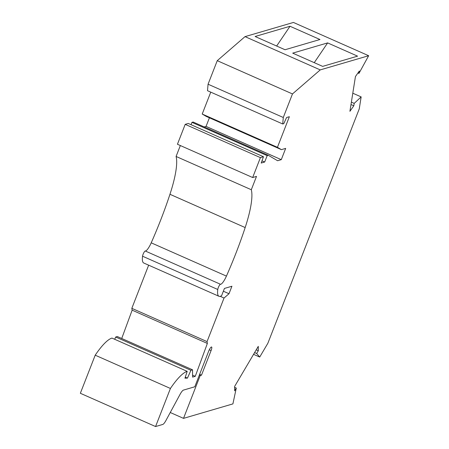 <?xml version="1.0" encoding="UTF-8"?>
<svg xmlns="http://www.w3.org/2000/svg" width="449" height="449" viewBox="0 0 449 449"><rect width="100%" height="100%" fill="white"/><g stroke="black" fill="none" stroke-linecap="round" stroke-linejoin="round"><path stroke-width="0.67" d="M187.194 371.357A61.294 14.104 -66.1 0 0 170.418 388.458L155.567 426.55L80.349 393.279L95.205 355.187A61.294 14.104 -66.1 0 1 111.975 338.086L187.194 371.357L184.943 378.187L187.446 378.12L190.915 370.285L192.542 369.808L117.324 336.537L115.696 337.014L114.691 339.287M148.653 265.185L131.826 308.334L132.146 310.164L121.724 338.484M132.146 310.164L207.365 343.434L207.045 341.605L224.034 298.035L229.012 293.725L231.931 286.238L224.438 288.432L221.621 295.655A27.49 6.325 -66.1 0 1 218.983 296.295L143.764 263.019A27.49 6.325 -66.1 0 1 142.546 256.211A3.283 0.758 -66.1 0 1 143.742 252.866A3.283 0.758 -66.1 0 1 145.296 251.008L220.515 284.279A9.844 2.267 -66.1 0 0 226.431 276.101A132.926 30.594 -66.1 0 0 245.171 227.559A65.644 15.109 -66.1 0 0 251.305 189.731L176.087 156.46A65.644 15.109 -66.1 0 1 169.952 194.288A132.926 30.594 -66.1 0 1 151.218 242.83A9.844 2.267 -66.1 0 1 145.296 251.008M180.341 145.543L176.087 156.46M185.201 124.351L177.439 144.258L252.658 177.529L260.42 157.621L263.462 156.729L188.249 123.458L185.201 124.351L260.42 157.621M320.238 69.898L245.025 36.627L293.433 22.45L368.651 55.721L320.238 69.898L292.467 93.942L283.285 117.486L282.718 123.975L283.762 123.671L286.574 117.526L289.369 116.706L277.431 147.317L281.411 149.646L285.676 148.394L281.282 159.664L277.617 160.736L268.334 155.303L193.121 122.033L191.953 122.375L191.049 124.699M209.414 117.801L206.063 126.394L204.205 126.938M281.411 149.646L206.192 116.375L202.213 114.046L210.755 92.146M283.285 117.486L208.067 84.216L207.5 90.704L282.718 123.975M208.067 84.216L217.249 60.671L245.025 36.627M199.328 375.156L200.203 375.549L183.512 418.367L232.902 403.898L236.281 388.059L234.642 390.832L234.608 386.46L258.276 346.359L258.31 350.736L256.671 353.509L254.6 352.588M253.567 354.34L259.718 357.062L256.671 353.509M259.718 357.062L267.868 343.249L359.251 108.877L361.153 96.9L352.796 93.201M350.989 104.544L353.806 105.79L354.188 103.382L361.153 96.9M353.806 105.79L349.917 111.313L355.445 76.532L359.34 71.004L358.953 73.412L357.954 72.968M368.651 55.721L358.953 73.412M191.953 122.375L267.172 155.646L268.334 155.303M267.172 155.646L264.68 162.027L261.189 163.054L263.462 156.729M251.305 189.731L256.502 176.406L252.658 177.529M218.983 296.295A27.49 6.325 -66.1 0 1 217.765 289.482A3.283 0.758 -66.1 0 1 218.96 286.136A3.283 0.758 -66.1 0 1 220.515 284.279M207.365 343.434L195.259 376.329L192.582 377.115L192.542 369.808M155.567 426.55L162.785 424.434A7.386 1.701 -66.1 0 0 165.922 420.522L180.021 394.435A8.205 1.886 113.9 0 1 183.501 390.086L194.793 386.78L208.633 351.286A4.31 0.993 113.9 0 1 211.597 346.987A4.31 0.993 113.9 0 1 211.081 350.568L201.489 375.173L200.203 375.549M170.418 388.458L95.205 355.187M185.28 377.166L187.446 378.12M115.696 337.014L190.915 370.285M195.259 376.329L192.57 375.139M223.355 291.221L229.012 293.725M224.034 298.035L220.206 296.34M207.045 341.605L131.826 308.334M206.063 126.394L281.282 159.664M261.986 160.837L264.68 162.027M277.431 147.317L202.213 114.046M183.512 418.367L170.255 412.502M234.614 387.319L236.281 388.059M256.233 349.816L258.31 350.736M351.376 102.136L354.188 103.382M327.635 42.902L292.703 53.134L322.646 66.379L357.572 56.147L327.635 42.902L314.244 62.664M290.026 26.267L255.094 36.498L285.036 49.744L319.963 39.512L290.026 26.267L276.635 46.028M292.467 93.942L217.249 60.671M199.637 374.354L201.489 375.173M142.546 256.211L217.765 289.482M169.952 194.288L245.171 227.559M151.218 242.83L226.431 276.101M209.296 349.782L211.081 350.568"/></g></svg>
